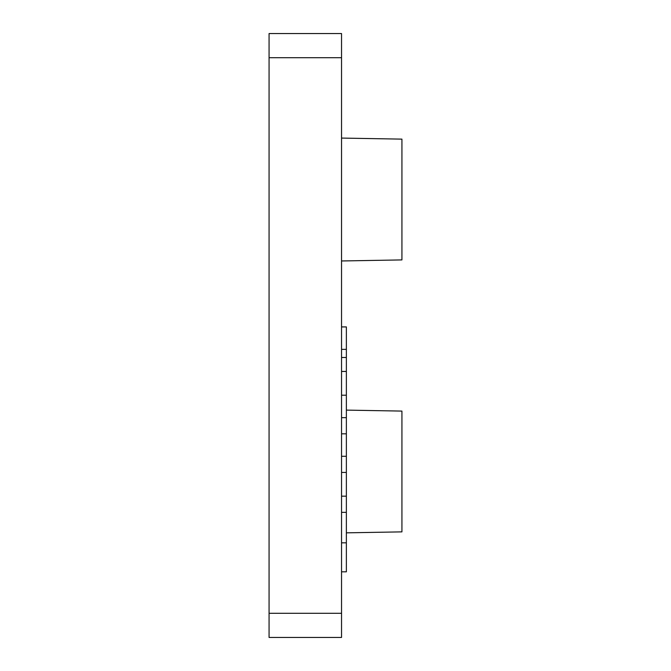 <?xml version="1.0" encoding="UTF-8"?>
<svg xmlns="http://www.w3.org/2000/svg" width="671" height="671" viewBox="0 0 671 671"><rect width="100%" height="100%" fill="white"/><g stroke="black" fill="none" stroke-linecap="round" stroke-linejoin="round"><path stroke-width="1.01" d="M341.539 613.294L341.539 33.55L269.071 33.55L269.071 57.706L269.071 33.55L341.539 33.55L341.539 57.706L269.071 57.706L269.071 613.294L269.071 57.706L341.539 57.706L341.539 613.294L269.071 613.294L269.071 637.45L269.071 613.294L341.539 613.294L341.539 637.45L269.071 637.45L341.539 637.45L341.539 613.294M401.929 139.132L401.929 259.912L341.539 260.969L401.929 259.912L401.929 139.132L341.539 138.075M401.929 411.088L401.929 531.868L346.37 532.841L401.929 531.868L401.929 411.088L346.37 410.115M341.539 357.484L346.37 357.484L346.37 326.92L341.539 326.92L346.37 326.92L346.37 349.365L341.539 349.365L346.37 349.365L346.37 357.484L341.539 357.484M341.539 371.44L346.37 371.44L346.37 357.484L346.37 395.211L346.37 371.44L341.539 371.44M341.539 417.664L346.37 417.664L346.37 395.211L346.37 433.827L346.37 417.664L341.539 417.664M341.539 395.211L346.37 395.211L341.539 395.211M341.539 456.28L346.37 456.28L346.37 433.827L346.37 472.434L346.37 456.28L341.539 456.28M341.539 433.827L346.37 433.827L341.539 433.827M341.539 496.171L346.37 496.171L346.37 472.434L346.37 512.334L346.37 496.171L341.539 496.171M341.539 472.434L346.37 472.434L341.539 472.434M346.37 571.818L341.539 571.818L346.37 571.818L346.37 542.831L341.539 542.831L346.37 542.831L346.37 512.334L346.37 571.818M341.539 512.334L346.37 512.334L341.539 512.334"/></g></svg>
